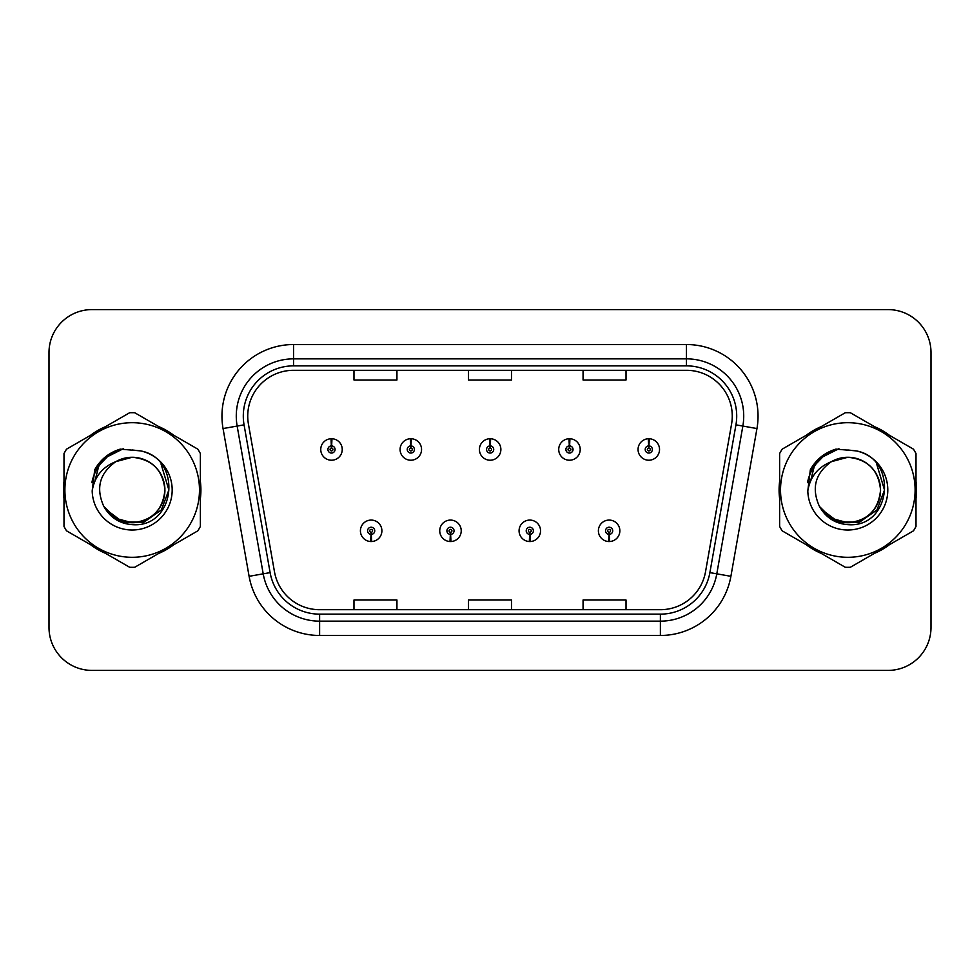 <?xml version="1.0" encoding="UTF-8"?>
<svg xmlns="http://www.w3.org/2000/svg" width="980" height="980" viewBox="0 0 980 980"><rect width="100%" height="100%" fill="white"/><g stroke="black" fill="none" stroke-linecap="round" stroke-linejoin="round"><path stroke-width="1.47" d="M450.322 534.382L450.016 541.536A10.743 10.743 0 0 0 450.947 541.536L450.641 534.382A3.577 3.577 0 0 0 454.059 530.805A3.577 3.577 0 0 0 450.482 527.228A3.577 3.577 0 0 0 446.905 530.805A3.577 3.577 0 0 0 450.322 534.382L450.42 532.238A1.433 1.433 0 0 1 449.048 530.805A1.433 1.433 0 0 1 450.482 529.371A1.433 1.433 0 0 1 451.915 530.805A1.433 1.433 0 0 1 450.543 532.238L450.641 534.382M529.653 534.382L529.335 541.536A10.743 10.743 0 0 0 530.278 541.536L529.96 534.382A3.577 3.577 0 0 0 533.39 530.805A3.577 3.577 0 0 0 529.8 527.228A3.577 3.577 0 0 0 526.223 530.805A3.577 3.577 0 0 0 529.653 534.382L529.739 532.238A1.433 1.433 0 0 1 528.367 530.805A1.433 1.433 0 0 1 529.8 529.371A1.433 1.433 0 0 1 531.234 530.805A1.433 1.433 0 0 1 529.862 532.238L529.96 534.382M608.972 534.382L608.654 541.536A10.743 10.743 0 0 0 609.597 541.536L609.278 534.382A3.577 3.577 0 0 0 612.708 530.805A3.577 3.577 0 0 0 609.131 527.228A3.577 3.577 0 0 0 605.542 530.805A3.577 3.577 0 0 0 608.972 534.382L609.07 532.238A1.433 1.433 0 0 1 607.698 530.805A1.433 1.433 0 0 1 609.131 529.371A1.433 1.433 0 0 1 610.565 530.805A1.433 1.433 0 0 1 609.193 532.238L609.278 534.382M371.004 534.382L370.685 541.536A10.743 10.743 0 0 0 371.628 541.536L371.31 534.382A3.577 3.577 0 0 0 374.74 530.805A3.577 3.577 0 0 0 371.163 527.228A3.577 3.577 0 0 0 367.574 530.805A3.577 3.577 0 0 0 371.004 534.382L371.102 532.238A1.433 1.433 0 0 1 369.73 530.805A1.433 1.433 0 0 1 371.163 529.371A1.433 1.433 0 0 1 372.596 530.805A1.433 1.433 0 0 1 371.224 532.238L371.31 534.382M410.975 445.9L411.294 438.746A10.743 10.743 0 0 0 410.351 438.746L410.669 445.9A3.577 3.577 0 0 0 407.239 449.477A3.577 3.577 0 0 0 410.816 453.054A3.577 3.577 0 0 0 414.405 449.477A3.577 3.577 0 0 0 410.975 445.9L410.877 448.044A1.433 1.433 0 0 1 412.249 449.477A1.433 1.433 0 0 1 410.816 450.91A1.433 1.433 0 0 1 409.383 449.477A1.433 1.433 0 0 1 410.755 448.044L410.669 445.9M490.294 445.9L490.613 438.746A10.743 10.743 0 0 0 489.669 438.746L489.988 445.9A3.577 3.577 0 0 0 486.558 449.477A3.577 3.577 0 0 0 490.147 453.054A3.577 3.577 0 0 0 493.724 449.477A3.577 3.577 0 0 0 490.294 445.9L490.208 448.044A1.433 1.433 0 0 1 491.58 449.477A1.433 1.433 0 0 1 490.147 450.91A1.433 1.433 0 0 1 488.714 449.477A1.433 1.433 0 0 1 490.086 448.044L489.988 445.9M569.625 445.9L569.931 438.746A10.743 10.743 0 0 0 569 438.746L569.307 445.9A3.577 3.577 0 0 0 565.889 449.477A3.577 3.577 0 0 0 569.466 453.054A3.577 3.577 0 0 0 573.043 449.477A3.577 3.577 0 0 0 569.625 445.9L569.527 448.044A1.433 1.433 0 0 1 570.899 449.477A1.433 1.433 0 0 1 569.466 450.91A1.433 1.433 0 0 1 568.033 449.477A1.433 1.433 0 0 1 569.404 448.044L569.307 445.9M648.944 445.9L649.262 438.746A10.743 10.743 0 0 0 648.319 438.746L648.638 445.9A3.577 3.577 0 0 0 645.208 449.477A3.577 3.577 0 0 0 648.785 453.054A3.577 3.577 0 0 0 652.374 449.477A3.577 3.577 0 0 0 648.944 445.9L648.846 448.044A1.433 1.433 0 0 1 650.218 449.477A1.433 1.433 0 0 1 648.785 450.91A1.433 1.433 0 0 1 647.351 449.477A1.433 1.433 0 0 1 648.723 448.044L648.638 445.9M331.657 445.9L331.963 438.746A10.743 10.743 0 0 0 331.032 438.746L331.338 445.9A3.577 3.577 0 0 0 327.92 449.477A3.577 3.577 0 0 0 331.497 453.054A3.577 3.577 0 0 0 335.074 449.477A3.577 3.577 0 0 0 331.657 445.9L331.559 448.044A1.433 1.433 0 0 1 332.93 449.477A1.433 1.433 0 0 1 331.497 450.91A1.433 1.433 0 0 1 330.064 449.477A1.433 1.433 0 0 1 331.436 448.044L331.338 445.9M63.467 490A68.723 68.723 0 0 0 63.994 498.575A68.723 68.723 0 0 1 63.994 481.425A68.723 68.723 0 0 0 63.467 490M90.662 544.77A68.723 68.723 0 0 0 105.522 553.345A68.723 68.723 0 0 1 90.662 544.77M158.858 553.345A68.723 68.723 0 0 0 173.705 544.77A68.723 68.723 0 0 1 158.858 553.345M200.373 498.575A68.723 68.723 0 0 0 200.373 481.425A68.723 68.723 0 0 1 200.373 498.575M779.088 490A68.723 68.723 0 0 0 779.627 498.575A68.723 68.723 0 0 1 779.627 481.425A68.723 68.723 0 0 0 779.088 490M806.295 544.77A68.723 68.723 0 0 0 821.142 553.345A68.723 68.723 0 0 1 806.295 544.77M874.479 553.345A68.723 68.723 0 0 0 889.338 544.77A68.723 68.723 0 0 1 874.479 553.345M916.006 498.575A68.723 68.723 0 0 0 916.006 481.425A68.723 68.723 0 0 1 916.006 498.575M247.732 416.12A45.815 45.815 0 0 1 293.559 370.305L686.441 370.305A45.815 45.815 0 0 1 731.57 424.071L705.514 571.842A45.815 45.815 0 0 1 660.385 609.695L319.615 609.695A45.815 45.815 0 0 1 274.486 571.842L248.43 424.071A45.815 45.815 0 0 1 247.732 416.12M243.297 416.12A50.262 50.262 0 0 0 244.057 424.842L270.113 572.614A50.262 50.262 0 0 0 319.615 614.142L660.385 614.142A50.262 50.262 0 0 0 709.888 572.614L735.943 424.842A50.262 50.262 0 0 0 686.441 365.859L293.559 365.859A50.262 50.262 0 0 0 243.297 416.12M223.048 428.554A71.589 71.589 0 0 1 293.559 344.531L686.441 344.531A71.589 71.589 0 0 1 756.952 428.554L730.896 576.313A71.589 71.589 0 0 1 660.385 635.469L319.615 635.469A71.589 71.589 0 0 1 249.104 576.313L223.048 428.554L237.148 426.067A57.269 57.269 0 0 1 293.559 358.852L686.441 358.852A57.269 57.269 0 0 1 742.852 426.067L716.797 573.827A57.269 57.269 0 0 1 660.385 621.149L319.615 621.149A57.269 57.269 0 0 1 263.204 573.827L237.148 426.067A57.269 57.269 0 0 1 236.278 416.12M173.705 435.23A68.723 68.723 0 0 0 158.858 426.655A68.723 68.723 0 0 1 173.705 435.23M105.522 426.655A68.723 68.723 0 0 0 90.662 435.23A68.723 68.723 0 0 1 105.522 426.655M889.338 435.23A68.723 68.723 0 0 0 874.479 426.655A68.723 68.723 0 0 1 889.338 435.23M821.142 426.655A68.723 68.723 0 0 0 806.295 435.23A68.723 68.723 0 0 1 821.142 426.655M931 352.543A42.949 42.949 0 0 0 888.052 309.594L91.949 309.594A42.949 42.949 0 0 0 49 352.543L49 627.457A42.949 42.949 0 0 0 91.949 670.406L888.052 670.406A42.949 42.949 0 0 0 931 627.457L931 352.543L931 627.457M468.526 370.305L468.526 379.995L511.474 379.995L511.474 370.305M353.976 370.305L353.976 379.995L396.937 379.995L396.937 370.305M583.063 370.305L583.063 379.995L626.024 379.995L626.024 370.305M511.474 609.695L511.474 600.005L468.526 600.005L468.526 609.695M396.937 609.695L396.937 600.005L353.976 600.005L353.976 609.695M626.024 609.695L626.024 600.005L583.063 600.005L583.063 609.695M49 352.543L49 627.457M888.052 309.594L91.949 309.594M91.949 670.406L888.052 670.406M342.24 449.477A10.743 10.743 0 0 0 331.963 438.746A10.743 10.743 0 0 1 342.24 449.477A10.743 10.743 0 0 1 331.497 460.22A10.743 10.743 0 0 1 320.754 449.477A10.743 10.743 0 0 1 331.032 438.746M360.42 530.805A10.743 10.743 0 0 0 370.685 541.536A10.743 10.743 0 0 1 360.42 530.805A10.743 10.743 0 0 1 371.163 520.074A10.743 10.743 0 0 1 381.894 530.805A10.743 10.743 0 0 1 371.628 541.536M421.559 449.477A10.743 10.743 0 0 0 411.294 438.746A10.743 10.743 0 0 1 421.559 449.477A10.743 10.743 0 0 1 410.816 460.22A10.743 10.743 0 0 1 400.085 449.477A10.743 10.743 0 0 1 410.351 438.746M500.878 449.477A10.743 10.743 0 0 0 490.613 438.746A10.743 10.743 0 0 1 500.878 449.477A10.743 10.743 0 0 1 490.147 460.22A10.743 10.743 0 0 1 479.404 449.477A10.743 10.743 0 0 1 489.669 438.746M580.209 449.477A10.743 10.743 0 0 0 569.931 438.746A10.743 10.743 0 0 1 580.209 449.477A10.743 10.743 0 0 1 569.466 460.22A10.743 10.743 0 0 1 558.723 449.477A10.743 10.743 0 0 1 569 438.746M659.528 449.477A10.743 10.743 0 0 0 649.262 438.746A10.743 10.743 0 0 1 659.528 449.477A10.743 10.743 0 0 1 648.785 460.22A10.743 10.743 0 0 1 638.054 449.477A10.743 10.743 0 0 1 648.319 438.746M439.738 530.805A10.743 10.743 0 0 0 450.016 541.536A10.743 10.743 0 0 1 439.738 530.805A10.743 10.743 0 0 1 450.482 520.074A10.743 10.743 0 0 1 461.225 530.805A10.743 10.743 0 0 1 450.947 541.536M519.069 530.805A10.743 10.743 0 0 0 529.335 541.536A10.743 10.743 0 0 1 519.069 530.805A10.743 10.743 0 0 1 529.8 520.074A10.743 10.743 0 0 1 540.543 530.805A10.743 10.743 0 0 1 530.278 541.536M598.388 530.805A10.743 10.743 0 0 0 608.654 541.536A10.743 10.743 0 0 1 598.388 530.805A10.743 10.743 0 0 1 609.131 520.074A10.743 10.743 0 0 1 619.862 530.805A10.743 10.743 0 0 1 609.597 541.536M164.897 488.824A32.732 32.732 0 0 0 115.812 461.666C99.776 473.071 95.685 487.807 103.549 505.852L103.99 506.623A32.732 32.732 0 0 0 132.19 522.732C152.072 520.797 162.974 509.882 164.922 490C162.974 470.118 152.072 459.204 132.19 457.268L115.812 461.666L132.19 457.268C152.072 459.204 162.974 470.118 164.922 490C162.974 509.882 152.072 520.797 132.19 522.732A32.732 32.732 0 0 0 164.922 490C162.974 470.118 152.072 459.204 132.19 457.268C152.072 459.204 162.974 470.118 164.922 490C162.974 509.882 152.072 520.797 132.19 522.732C152.072 520.797 162.974 509.882 164.922 490C162.974 470.118 152.072 459.204 132.19 457.268C152.072 459.204 162.974 470.118 164.922 490C162.974 509.882 152.072 520.797 132.19 522.732C152.072 520.797 162.974 509.882 164.922 490C162.974 470.118 152.072 459.204 132.19 457.268C152.072 459.204 162.974 470.118 164.922 490C162.974 509.882 152.072 520.797 132.19 522.732L115.824 518.346L103.99 506.623L115.824 518.346L132.19 522.732L115.824 518.346L103.99 506.623L115.824 518.346L132.19 522.732L115.824 518.346L103.99 506.623L115.824 518.346L132.19 522.732L115.824 518.346L103.99 506.623C110.262 517.673 119.658 523.675 132.19 524.643C175.959 528.306 182.794 458.542 140.581 450.886L120.295 449.122C108.976 452.601 100.45 459.498 94.705 469.812L92.194 490.87A40.008 40.008 0 0 0 132.19 530.009A40.008 40.008 0 0 0 140.581 450.886M132.19 557.302A67.302 67.302 0 0 0 199.479 490A67.302 67.302 0 0 0 132.19 422.699A67.302 67.302 0 0 0 64.888 490A67.302 67.302 0 0 0 132.19 557.302M132.19 567.322A77.322 77.322 0 0 0 134.726 567.273L197.85 530.829A77.322 77.322 0 0 0 200.373 526.444L200.373 453.556A77.322 77.322 0 0 0 197.85 449.171L134.726 412.727A77.322 77.322 0 0 0 129.654 412.727L66.53 449.171A77.322 77.322 0 0 0 63.994 453.556L63.994 526.444A77.322 77.322 0 0 0 66.53 530.829L129.654 567.273A77.322 77.322 0 0 0 132.19 567.322M132.19 449.991L140.618 450.898M92.194 490.87C94.509 476.77 102.386 467.031 115.812 461.666M94.705 469.812L110.899 453.127L120.05 449.195L110.899 453.127L94.754 469.726L110.899 453.127L120.05 449.195L110.899 453.127L94.705 469.812L110.899 453.127L120.295 449.122L110.899 453.127L105.571 456.778L110.899 453.127L120.295 449.122L110.899 453.127L105.571 456.778L110.899 453.127L120.295 449.122L110.899 453.127L105.571 456.778L110.899 453.127L120.295 449.122L110.899 453.127L105.571 456.778M120.05 449.195L110.899 453.127L94.754 469.726L110.899 453.127L120.05 449.195L110.899 453.127L94.754 469.726M880.518 488.824A32.732 32.732 0 0 0 831.432 461.666C815.397 473.071 811.305 487.807 819.17 505.852L819.611 506.623A32.732 32.732 0 0 0 847.81 522.732C867.692 520.797 878.607 509.882 880.542 490C878.607 470.118 867.692 459.204 847.81 457.268L831.432 461.666L847.81 457.268C867.692 459.204 878.607 470.118 880.542 490C878.607 509.882 867.692 520.797 847.81 522.732A32.732 32.732 0 0 0 880.542 490C878.607 470.118 867.692 459.204 847.81 457.268C867.692 459.204 878.607 470.118 880.542 490C878.607 509.882 867.692 520.797 847.81 522.732C867.692 520.797 878.607 509.882 880.542 490C878.607 470.118 867.692 459.204 847.81 457.268C867.692 459.204 878.607 470.118 880.542 490C878.607 509.882 867.692 520.797 847.81 522.732C867.692 520.797 878.607 509.882 880.542 490C878.607 470.118 867.692 459.204 847.81 457.268C867.692 459.204 878.607 470.118 880.542 490C878.607 509.882 867.692 520.797 847.81 522.732L831.444 518.346L819.611 506.623L831.444 518.346L847.81 522.732L831.444 518.346L819.611 506.623L831.444 518.346L847.81 522.732L831.444 518.346L819.611 506.623L831.444 518.346L847.81 522.732L831.444 518.346L819.611 506.623C825.883 517.673 835.279 523.675 847.81 524.643C891.58 528.306 898.415 458.542 856.202 450.886L835.916 449.122C824.609 452.601 816.071 459.498 810.325 469.812L807.814 490.87A40.008 40.008 0 0 0 847.81 530.009A40.008 40.008 0 0 0 856.202 450.886M847.81 557.302A67.302 67.302 0 0 0 915.112 490A67.302 67.302 0 0 0 847.81 422.699A67.302 67.302 0 0 0 780.521 490A67.302 67.302 0 0 0 847.81 557.302M847.81 567.322A77.322 77.322 0 0 0 850.346 567.273L913.47 530.829A77.322 77.322 0 0 0 916.006 526.444L916.006 453.556A77.322 77.322 0 0 0 913.47 449.171L850.346 412.727A77.322 77.322 0 0 0 845.274 412.727L782.15 449.171A77.322 77.322 0 0 0 779.627 453.556L779.627 526.444A77.322 77.322 0 0 0 782.15 530.829L845.274 567.273A77.322 77.322 0 0 0 847.81 567.322M847.81 449.991L856.251 450.898M807.814 490.87C810.129 476.77 818.006 467.031 831.432 461.666M835.67 449.195L826.52 453.127L810.374 469.726L826.52 453.127L835.67 449.195L826.52 453.127L810.374 469.726L826.52 453.127L835.67 449.195L826.52 453.127L810.374 469.726L826.52 453.127L835.67 449.195L826.52 453.127L810.325 469.812L826.52 453.127L835.916 449.122L826.52 453.127L821.191 456.778L826.52 453.127L835.916 449.122L826.52 453.127L821.191 456.778L826.52 453.127L835.916 449.122L826.52 453.127L821.191 456.778L826.52 453.127L835.916 449.122L826.52 453.127L821.191 456.778M104.529 458.113L111.083 453.446L123.321 448.73L111.083 453.446L104.529 458.113L111.083 453.446L123.321 448.73L111.083 453.446L104.529 458.113L111.083 453.446L123.321 448.73L111.083 453.446L104.529 458.113L111.083 453.446L123.321 448.73L111.083 453.446L104.529 458.113L111.083 453.446L123.321 448.73L111.083 453.446L104.529 458.113L111.083 453.446L123.321 448.73L111.083 453.446L104.529 458.113L111.083 453.446L123.321 448.73L111.083 453.446L104.529 458.113L111.083 453.446L123.321 448.73L111.083 453.446L104.529 458.113L111.083 453.446L123.321 448.73L104.444 458.199L98.6 466.566L94.962 480.972M105.669 509.196L122.635 521.948L143.888 522.181L161.345 509.943L168.879 490L161.026 463.908M820.15 458.113L826.704 453.446L838.941 448.73L826.704 453.446L820.15 458.113L826.704 453.446L838.941 448.73L826.704 453.446L820.15 458.113L826.704 453.446L838.941 448.73L826.704 453.446L820.15 458.113L826.704 453.446L838.941 448.73L826.704 453.446L820.15 458.113L826.704 453.446L838.941 448.73L826.704 453.446L820.15 458.113L826.704 453.446L838.941 448.73L826.704 453.446L820.15 458.113L826.704 453.446L838.941 448.73L826.704 453.446L820.15 458.113L826.704 453.446L838.941 448.73L826.704 453.446L820.15 458.113L826.704 453.446L838.941 448.73L820.064 458.199L814.221 466.566L810.583 480.972M821.301 509.196L838.255 521.948L859.509 522.181L876.965 509.943L884.499 490L876.659 463.908M686.441 344.531L686.441 365.859M237.148 426.067L244.057 424.842M319.615 635.469L319.615 614.142M660.385 614.142L660.385 635.469M709.888 572.614L730.896 576.313M249.104 576.313L270.113 572.614M735.943 424.842L756.952 428.554M293.559 344.531L293.559 365.859M98.6 466.566A40.964 40.964 0 0 0 91.887 482.687M814.221 466.566A40.964 40.964 0 0 0 807.508 482.687"/></g></svg>
